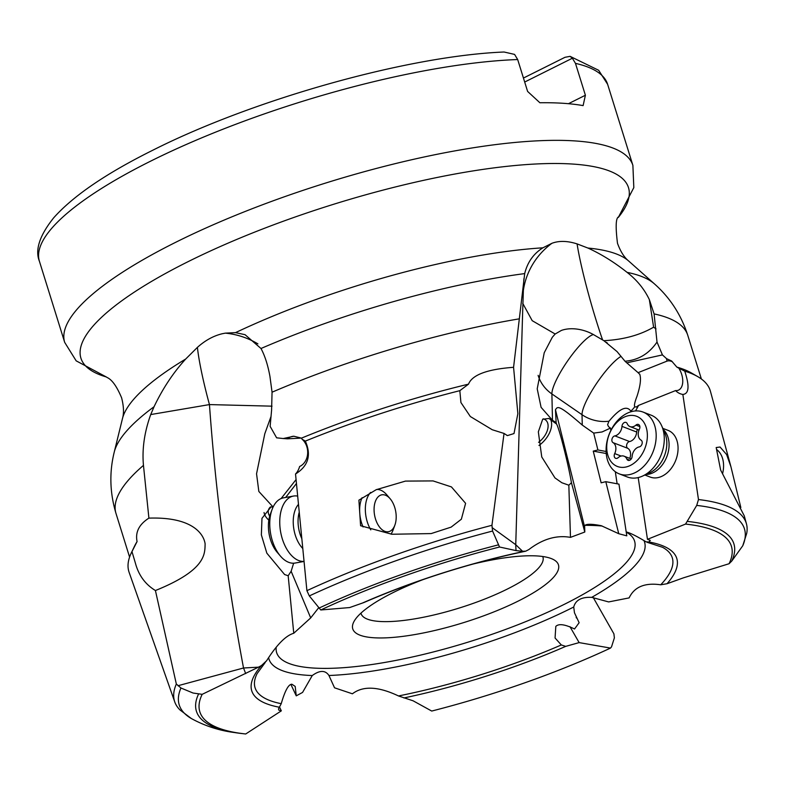 <?xml version="1.0" encoding="UTF-8"?>
<svg xmlns="http://www.w3.org/2000/svg" width="786" height="786" viewBox="0 0 786 786"><rect width="100%" height="100%" fill="white"/><g stroke="black" fill="none" stroke-linecap="round" stroke-linejoin="round"><path stroke-width="1.18" d="M523.447 78.05L564.977 57.309L570.086 56.346L572.375 58.233L575.47 63.361L585.393 95.244L583.114 105.609A297.57 74.503 162.7 0 0 539.884 102.75L527.603 91.422L517.679 59.54L514.584 54.411L504.091 52.014C408.592 55.796 253.888 99.164 152.73 150.254C106.169 173.401 73.157 195.93 53.664 217.85C39.575 235.525 34.83 250.007 39.428 261.316L64.678 342.362L76.173 360.843L106.257 376.936M585.393 95.244L568.455 103.703M572.375 58.233L524.684 82.039M542.753 556.508A95.224 23.845 -17.3 0 1 542.93 556.999A95.224 23.845 -17.3 0 1 507.471 588.989A95.224 23.845 -17.3 0 1 414.861 618.828A95.224 23.845 -17.3 0 1 361.098 613.63A95.224 23.845 -17.3 0 1 360.971 613.129M472.337 564.22A107.721 26.97 -17.3 0 1 552.882 559.268A107.721 26.97 -17.3 0 1 518.347 601.015A107.721 26.97 -17.3 0 1 401.656 636.522A107.721 26.97 -17.3 0 1 354.191 621.146A107.721 26.97 -17.3 0 1 392.872 592.713A107.721 26.97 -17.3 0 1 423.31 579.498M618.749 533.714L626.796 535.846L618.955 484.127L605.8 481.671L618.749 533.714L601.319 525.726C591.494 523.79 585.924 523.81 584.627 525.775L584.804 532.024L570.479 537.369C556.567 534.902 542.694 538.97 528.86 549.561L525.716 551.183L522.582 551.281L515.744 544.698L522.661 311.747M574.458 612.746L579.135 622.718L574.458 612.766L573.731 607.008C575.568 600.101 581.561 596.879 591.72 597.36L608.659 601.929L629.124 597.9C634.341 586.877 644.884 582.505 660.731 584.794L667.039 583.723L683.515 577.808L729.074 563.729L731.727 561.096L742.75 545.779L746.7 533.429A299.397 74.965 162.7 0 0 746.454 523.869A299.397 74.965 162.7 0 0 698.479 499.542L682.857 394.454A24.798 17.695 111 0 1 682.553 394.395A24.798 17.695 111 0 1 675.577 390.583L638.605 405.38L635.55 410.95M363.859 602.548L349.662 607.558L320.757 609.975A278.372 69.699 162.7 0 1 499.532 547.007L492.576 531.041L491.948 525.294L504.042 433.44L507.402 435.601L514.005 433.558L517.866 413.642L513.572 367.308L524.694 273.597C527.435 262.298 533.507 253.701 542.9 247.816L551.929 243.287C559.033 240.614 567.413 240.811 577.081 243.896L587.908 248.042A268.075 67.124 -17.3 0 1 628.613 260.962C624.202 257.386 620.498 251.5 617.491 243.306C615.438 226.761 615.802 217.958 618.592 216.887M570.479 537.369L568.838 485.198L561.872 482.751L554.965 477.908L541.76 456.98L538.341 431.868L542.684 419.233L548.942 418.466L556.488 423.978L556.134 422.593L552.489 420.274L541.092 407.354L537.211 388.834L544.226 352.747L552.322 337.243L555.162 334.011L561.361 330.444A30.399 19.679 -160.1 0 1 593.41 334.561L603.874 340.692C623.308 339.66 639.892 335.16 653.608 327.182L649.344 299.604C644.323 289.071 636.906 279.993 627.081 272.359C614.102 262.102 601.044 253.996 587.908 248.042M522.749 303.367L532.201 320.678L555.162 334.011M556.488 423.978C558.925 427.093 568.307 463.966 571.432 482.722L568.838 485.198M571.432 482.722L584.804 532.024M556.134 422.593L555.456 409.742C557.638 406.568 558.031 403.945 582.259 425.069L593.705 433.106L597.9 449.965L593.243 451.115L601.143 482.82L605.8 481.671M638.193 477.574L647.467 539.314L650.248 540.385L649 541.986L646.112 541.849C636.493 536.062 629.891 532.77 626.324 531.984L626.206 531.955M615.31 471.718L617.128 483.783M621.058 356.372A37.492 8.106 -55.4 0 0 604.021 373.203A37.492 8.106 -55.4 0 0 582.023 414.703A37.492 35.075 178.7 0 0 608.924 421.237L607.598 424.715L608.619 426.749L610.467 428.085L610.83 430.492M608.924 421.237L609.582 420.53C619.8 408.376 626.884 405.252 630.834 411.166L630.893 411.805M729.074 563.729A278.372 69.699 162.7 0 0 685.549 524.075L696.72 505.408L698.479 499.542M685.549 524.075L647.467 539.314M662.804 428.36L668.129 430.404A24.995 17.832 111 0 1 677.768 444.228A24.995 17.832 111 0 1 670.262 469.635A24.995 17.832 111 0 1 650.189 477.063L644.864 475.019M746.454 523.869L744.273 515.862L720.654 470.097L716.184 447.539L720.045 447.018L726.618 454.544L730.941 466.776L710.446 391.32A304.447 76.222 162.7 0 0 697.644 376.563A304.447 76.222 162.7 0 0 684.734 371.149C689.666 386.064 689.037 393.835 682.857 394.454L683.024 394.484M730.941 466.776L740.834 507.52M569.958 626.658L579.135 642.604L565.714 646.367L561.322 644.952L555.063 637.996L555.81 626.403C558.738 623.455 564.977 624.31 574.527 628.997L579.135 622.718M268.645 657.705A196.687 49.243 162.7 0 0 312.248 675.547C319.774 670.094 325.335 670.075 328.941 675.498L334.541 687.809L352.403 693.802C363.014 685.657 378.371 686.375 398.492 695.954L413.112 700.807L431.73 711.055A278.372 69.699 162.7 0 0 610.496 648.086L579.135 642.604M593.342 597.714L613.895 633.821L614.377 637.868L611.518 646.858L610.496 648.086M312.248 675.547L302.571 692.427L296.253 695.846L295.192 686.414L291.901 684.233C288.56 684.164 285.004 690.639 281.241 703.676L278.49 708.923L278.824 710.131L281.329 710.849L279.6 707.164M290.958 684.557L296.253 695.846M318.526 607.942L310.696 617.914L293.758 633.261C285.819 635.56 276.77 644.717 266.621 660.731L261.483 665.536L258.476 667.167L202.179 694.333A278.372 69.699 162.7 0 0 244.652 733.869A278.372 69.699 162.7 0 0 245.704 733.986L281.329 710.849M244.652 733.869L233.216 732.375C218.449 730.341 204.507 725.733 191.381 718.551A296.008 74.12 -17.3 0 1 180.947 688.005L193.091 693.036L202.179 694.333M180.947 688.005L176.339 684.026A299.397 74.965 162.7 0 0 174.757 701.937A299.397 74.965 162.7 0 0 179.984 709.945L191.381 718.551M176.339 684.026L155.422 590.532C145.381 584.44 138.729 575.391 135.467 563.375L131.969 551.595A304.447 76.222 162.7 0 0 131.282 552.971A304.447 76.222 162.7 0 0 129.13 572.385L174.757 701.937M131.969 551.595L137.078 541.554C135.153 532.181 139.102 524.37 148.908 518.131L143.465 465.381C141.961 449.12 144.378 432.182 150.716 414.566L209.449 404.584C215.806 493.176 227.164 580.972 243.522 667.992L177.98 685.726M148.908 518.131C192.148 516.667 203.702 533.832 205.117 543.824C204.812 553.924 206.296 569.997 155.422 590.532M258.476 667.167L243.522 667.992A74.975 18.785 -111.1 0 1 245.674 673.602M293.758 633.261L288.177 575.745L284.601 574.537L266.837 553.167L261.365 534.902L261.974 518.328L271.042 506.891L273.037 507.186M257.896 343.875A74.975 72.047 8.8 0 0 225.356 333.136L222.428 333.706C213.576 335.789 205.234 340.348 197.404 347.383A74.975 8.843 -105.5 0 0 209.449 404.584L272.025 406.166M273.115 507.039L258.84 491.456L256.55 473.781L264.794 433.774L271.013 416.482M293.64 563.208L291.144 571.275L288.177 575.745M310.696 617.914L291.144 571.275M296.401 483.567L285.652 497.459M301.421 438.087L287.43 438.824A15.622 12.792 85.2 0 1 292.598 436.387A15.622 12.792 85.2 0 1 293.846 436.24L301.49 438.126L302.05 439.197A15.622 12.792 85.2 0 1 307.621 454.003A15.622 12.792 85.2 0 1 299.633 466.491A24.798 14.187 79.8 0 1 295.526 473.997L306.904 590.669L309.32 595.926A296.008 74.12 -17.3 0 1 492.576 531.041M225.356 333.136L235.525 332.635L245.055 334.689L260.991 348.503C264.902 355.763 267.888 365.087 269.952 376.474L272.054 392.204L271.592 410.076L270.138 426.346L276.623 437.822L283.235 438.539L293.846 436.24M504.042 433.44L492.242 429.736L470.342 416.531L460.92 402.53L459.83 390.671L468.515 384.148A299.446 74.975 162.7 0 0 301.49 438.126M468.515 384.148C472.18 374.863 487.192 369.253 513.572 367.308M522.582 551.281L516.078 550.613A74.975 69.6 -67.1 0 1 515.744 544.698L492.085 527.583M523.928 278.647L523.594 283.54M516.078 550.613L499.532 547.007M309.32 595.926L320.757 609.975M491.948 525.294A299.397 74.965 162.7 0 0 306.904 590.669M459.83 390.671A304.447 76.222 162.7 0 0 305.332 441.103C311.551 455.094 308.279 466.059 295.526 473.997M405.448 481.101L433.057 480.914L451.439 486.917L465.597 503.325L461.362 519.212L451.144 527.121L431.15 533.586L391.85 534.244L360.587 525.736L358.907 500.161L376.18 489.707L405.448 481.101M302.05 439.197L305.332 441.103M363.063 526.954A24.995 14.305 -100.2 0 1 359.821 514.231M359.654 511.657A24.995 14.305 -100.2 0 1 362.081 497.685M649.344 299.594L654.09 313.899L657.017 342.048L662.431 354.908L666.577 358.671L671.598 360.98L676.854 367.101L678.858 368.182A15.622 9.127 -111.8 0 1 678.289 390.229A15.622 9.127 -111.8 0 1 675.577 390.583M697.644 376.563L691.434 372.986A299.446 74.975 162.7 0 0 676.854 367.101M657.017 342.048C649.059 353.72 638.389 360.116 625.008 361.236L626.786 362.847L662.431 354.908M656.035 328.892L653.608 327.182M603.874 340.692L617.059 351.597L625.008 361.236M538.125 375.344A37.492 35.075 178.7 0 0 551.89 393.933A37.492 8.106 124.6 0 1 573.888 352.433A37.492 8.106 124.6 0 1 593.41 334.561M593.705 433.106L602.037 431.966L610.467 428.085M597.9 449.965L606.104 451.488M593.243 451.115L606.232 453.522M639.833 374.441L638.094 372.662L667.167 361.059A15.622 9.127 -111.8 0 1 671.421 361.354A15.622 9.127 -111.8 0 1 672.433 361.806M639.686 374.048C641.288 378.449 640.394 385.838 637.024 396.223C634.744 402.068 633.988 405.596 634.774 406.804L636.336 407.01L638.605 405.38M667.167 361.059A21.644 12.124 5.3 0 1 666.577 358.671M626.786 362.847L638.094 372.662M678.858 368.182L684.734 371.149M150.716 414.566L154.056 406.735C162.692 388.589 173.234 372.692 185.702 359.025L197.404 347.383M137.078 541.554A299.446 74.975 162.7 0 0 134.367 546.496L131.282 552.971M287.43 438.824A21.644 1.7 3.8 0 0 283.235 438.539M264.047 512.541A20.623 12.537 -166.6 0 0 268.832 520.145M269.696 516.166A16.241 9.874 13.4 0 1 268.38 510.31A16.241 9.874 13.4 0 1 270.443 506.941M538.97 445.466A20.623 12.517 131.9 0 0 550.505 419.203M543.224 418.82A16.241 9.854 -48.1 0 1 543.676 418.948A16.241 9.854 -48.1 0 1 545.857 420.215A16.241 9.854 -48.1 0 1 538.567 442.351M716.577 449.494A24.995 17.832 111 0 1 723.287 461.726A24.995 17.832 111 0 1 722.56 473.732M643.017 412.051L651.103 415.165A33.11 23.629 111 0 1 661.802 426.061A33.11 23.629 111 0 1 663.885 433.469A33.11 23.629 111 0 1 642.584 476.061A33.11 23.629 111 0 1 627.346 476.984L619.25 473.87A33.11 23.629 -69 0 0 645.837 464.035A33.11 23.629 -69 0 0 655.789 430.364A33.11 23.629 -69 0 0 643.017 412.051A33.11 23.629 -69 0 0 616.43 421.895A33.11 23.629 -69 0 0 606.478 455.566A33.11 23.629 -69 0 0 619.25 473.87M607.038 451.616A26.871 19.169 -69 0 0 630.637 465.302A26.871 19.169 -69 0 0 647.055 431.17A26.871 19.169 -69 0 0 623.455 417.484A26.871 19.169 -69 0 0 607.038 451.616M621.962 426.366A3.645 2.604 111 0 1 626.02 422.446A3.645 2.604 111 0 1 627.218 423.683A8.656 6.18 -69 0 0 630.048 426.611A8.656 6.18 -69 0 0 635.953 425.098A3.645 2.604 111 0 1 638.448 424.469A3.645 2.604 111 0 1 639.853 426.484A3.645 2.604 111 0 1 639.401 429.195A8.656 6.18 -69 0 0 641.042 440.131A3.645 2.604 111 0 1 641.258 445.524A3.645 2.604 111 0 1 639.234 446.91A8.656 6.18 -69 0 0 632.131 456.42A3.645 2.604 111 0 1 628.446 460.439A3.645 2.604 111 0 1 628.073 460.331A3.645 2.604 111 0 1 626.874 459.103A8.656 6.18 -69 0 0 624.045 456.175A8.656 6.18 -69 0 0 618.14 457.688A3.645 2.604 111 0 1 615.644 458.317A3.645 2.604 111 0 1 614.239 456.302A3.645 2.604 111 0 1 614.691 453.591A8.656 6.18 -69 0 0 613.051 442.656A3.645 2.604 111 0 1 612.844 437.262A3.645 2.604 111 0 1 614.858 435.876A8.656 6.18 -69 0 0 621.962 426.366L636.67 432.025A8.656 6.18 111 0 1 629.566 441.536A3.645 2.604 -69 0 0 627.552 442.911A3.645 2.604 -69 0 0 627.759 448.315A8.656 6.18 111 0 1 629.783 458.376M637.564 429.5A3.645 2.604 -69 0 0 636.67 432.025M386.918 531.798A18.746 10.729 79.8 0 0 394.867 525.166A18.746 10.729 79.8 0 0 396.056 513.995A18.746 10.729 79.8 0 0 390.131 498.727A18.746 10.729 79.8 0 0 383.342 494.738A18.746 10.729 79.8 0 0 374.215 512.551A18.746 10.729 79.8 0 0 386.918 531.798M370.599 492.439A24.995 14.305 79.8 0 0 365.529 513.209A24.995 14.305 79.8 0 0 370.796 529.872M390.996 534.136A24.995 14.305 79.8 0 0 393.069 530.039L394.867 525.166M390.131 498.727L386.751 494.787A24.995 14.305 79.8 0 0 377.702 489.462A24.995 14.305 79.8 0 0 376.749 489.452M297.56 496.094A33.11 18.952 79.8 0 0 293.443 496.064A33.11 18.952 79.8 0 0 280.003 527.377A33.11 18.952 79.8 0 0 303.907 561.4M303.907 561.469L295.143 563.041A33.11 18.952 -100.2 0 1 280.474 556.134A33.11 18.952 -100.2 0 1 270.011 529.175A33.11 18.952 -100.2 0 1 272.103 509.426A33.11 18.952 -100.2 0 1 283.461 497.852L293.443 496.064M280.474 556.134L277.094 552.185A26.871 15.376 -100.2 0 1 268.606 530.314A26.871 15.376 -100.2 0 1 270.305 514.299L272.103 509.426M517.679 59.54A297.57 74.503 162.7 0 0 150.224 161.356A297.57 74.503 162.7 0 0 39.428 261.316M570.086 56.346L598.667 70.288L607.637 84.338A297.57 74.503 162.7 0 0 575.47 63.361M607.637 84.338L632.887 165.384A297.57 74.503 162.7 0 0 464.87 149.144A297.57 74.503 162.7 0 0 175.465 242.412A297.57 74.503 162.7 0 0 64.678 342.362M276.191 647.418A187.451 46.934 162.7 0 0 373.684 664.249A187.451 46.934 162.7 0 0 564.79 604.09A187.451 46.934 162.7 0 0 626.226 532.122M602.194 526.04A187.451 46.934 162.7 0 0 584.784 525.353M591.72 597.36A196.687 49.243 162.7 0 0 643.901 540.454M328.941 675.498A196.687 49.243 162.7 0 0 571.343 608.217A196.687 49.243 162.7 0 0 573.731 607.008M524.626 551.3A222.576 55.727 162.7 0 0 362.808 602.882M555.456 409.742L584.558 526.679M646.112 541.849A218.488 54.706 -17.3 0 1 648.293 542.301M647.163 542.301L662.578 547.311A218.488 54.706 -17.3 0 1 660.731 584.794M687.612 521.423A281.467 70.475 -17.3 0 1 731.727 561.096M696.72 505.408A296.008 74.12 -17.3 0 1 742.75 545.779M667.039 583.723A222.576 55.727 162.7 0 0 649 541.986M561.322 644.952A218.488 54.706 -17.3 0 1 398.492 695.954M403.886 697.958A222.576 55.727 162.7 0 0 565.714 646.367M281.241 703.676A218.488 54.706 -17.3 0 1 257.11 673.602L265.108 662.657M263.624 664.062A218.488 54.706 -17.3 0 1 266.621 660.731M241.734 733.535A281.467 70.475 -17.3 0 1 198.593 693.959M261.483 665.536A222.576 55.727 162.7 0 0 279.511 707.262M281.103 498.56L296.037 479.627M272.054 392.204A299.446 74.975 -17.3 0 1 519.408 318.821M524.694 273.597A286.055 71.624 162.7 0 0 260.991 348.503M318.811 608.197A281.467 70.475 -17.3 0 1 498.167 544.914M551.929 243.287A74.975 72.253 3.7 0 0 523.103 292.451M235.525 332.635A268.075 67.124 -17.3 0 1 542.9 247.816M618.307 217.427A286.743 71.791 162.7 0 0 509.888 166.023A286.743 71.791 162.7 0 0 187.697 261.856A286.743 71.791 162.7 0 0 106.228 376.926M628.613 260.962L654.355 283.815A286.055 71.624 162.7 0 0 627.081 272.359M654.09 313.899A299.446 74.975 -17.3 0 1 687.77 335.298L701.387 378.999M577.081 243.896A74.975 6.956 -105.9 0 0 596.299 320.776A74.975 6.956 -105.9 0 0 602.567 339.876M552.489 420.274L551.89 393.933L582.023 414.703L582.259 425.069M630.834 411.166A37.492 35.075 178.7 0 0 634.459 407.217A37.492 35.075 178.7 0 0 634.774 406.804M105.688 376.641L107.368 377.614C112.202 379.943 116.947 386.673 121.604 397.804C123.775 406.244 124.06 413.181 122.459 418.604A268.075 67.124 -17.3 0 1 185.702 359.025M154.056 406.735A286.055 71.624 162.7 0 0 114.255 452.038C109.234 472.248 109.804 492.694 115.974 513.386A299.446 74.975 -17.3 0 1 143.465 465.381M646.063 474.469A24.995 17.832 -69 0 0 668.788 440.769A24.995 17.832 -69 0 0 663.325 429.569M661.802 426.061L664.858 433.115A26.331 18.795 111 0 1 666.518 439.01A26.331 18.795 111 0 1 649.58 472.867L642.584 476.061M629.566 441.536L614.858 435.876M613.051 442.656L627.759 448.315M621.097 456.047L614.691 453.591M629.783 460.223L626.874 459.103M639.873 426.601L635.953 425.098M301.598 538.213A24.995 14.305 -100.2 0 1 298.248 525.274A24.995 14.305 -100.2 0 1 299.122 512.619M298.346 504.524A26.331 15.072 79.8 0 0 293.433 525.942A26.331 15.072 79.8 0 0 302.59 548.304M363.771 602.587C415.617 580.206 469.606 563.061 525.755 551.173M576.443 617.993L576.148 617.354M523.584 283.736L522.661 311.777M506.773 435.326L507.412 435.572M654.355 283.815C669.967 297.599 681.098 314.754 687.77 335.298M607.234 342.922L606.36 342.313M618.297 217.457L633.821 187.599L632.887 165.384M115.974 513.386L129.592 557.097M122.459 418.604L114.255 452.038M631.237 458.945L624.045 456.175M639.028 430.06L630.048 426.611"/></g></svg>
